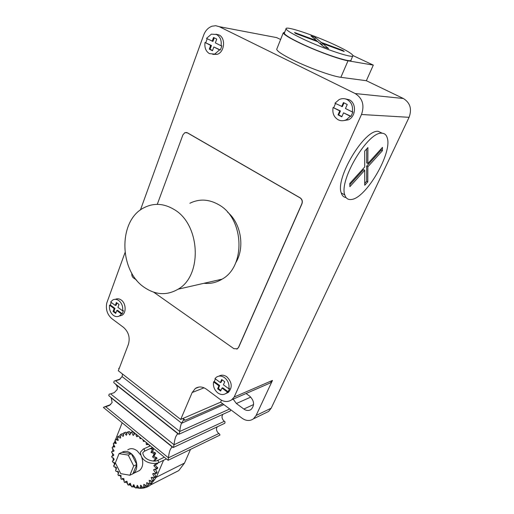 <?xml version="1.0" encoding="UTF-8"?>
<svg xmlns="http://www.w3.org/2000/svg" width="514" height="514" viewBox="0 0 514 514"><rect width="100%" height="100%" fill="white"/><g stroke="black" fill="none" stroke-linecap="round" stroke-linejoin="round"><path stroke-width="0.77" d="M173.597 473.221L178.782 470.573L184.513 463.063L190.521 449.39M139.448 488.261C143.592 488.531 147.287 487.439 150.525 484.985L156.327 477.236L163.555 460.287M125.769 482.126L127.787 483.713M129.31 484.741L131.468 485.961M132.965 486.655L135.304 487.497M136.57 487.825L139.185 488.236M115.232 440.376L114.294 442.772M113.774 444.327L113.176 446.756M112.868 448.574L112.624 451.138M112.579 453.072L112.694 455.783M112.894 457.691L113.382 460.557M113.793 462.304L114.609 465.074M115.226 466.802L116.344 469.43M117.153 471.081L118.573 473.58M119.531 475.064L121.259 477.416M122.48 478.868L124.356 480.828M122.171 422.791L115.592 439.464M152.228 447.328L151.675 447.925M139.21 470.728L138.857 470.824M172.743 447.071L171.58 447.456L170.288 449.551C169.466 451.343 168.849 454.1 168.451 457.82L105.704 406.722L103.912 407.101L103.423 407.493L168.104 460.287L219.973 435.075L219.671 434.208L217.698 432.415C216.227 430.276 216.111 428.393 217.351 426.781M168.104 460.287L168.451 457.82L218.784 433.533M105.704 406.722L109.405 405.469L112.116 402.584L111.242 397.907L110.356 396.898M109.501 396.21L108.762 395.619L109.135 394.135L110.613 393.872L174.06 444.745L173.436 447.431L173.038 447.308M178.48 433.88L177.24 434.266L175.897 436.437C175.062 438.262 174.445 441.031 174.06 444.745L224.303 421.307L223.275 420.24C221.688 417.946 221.611 415.948 223.031 414.252M224.335 423.497L224.824 423.266L225.068 421.853L224.303 421.307M110.613 393.872L114.262 392.651L117.076 389.676C117.687 388.263 117.378 386.656 116.151 384.851L115.149 383.733M114.506 383.226L113.735 382.615L114.121 381.092L119.576 379.486M229.88 411.142L230.863 409.844M184.481 419.835L183.267 420.368L181.59 423.131L122.107 376.589L119.267 379.66L115.592 380.829L179.752 431.477L229.719 408.99M223.86 404.608L181.519 423.292C180.69 425.104 180.099 427.828 179.752 431.477L179.116 434.176L178.705 434.054M183.267 420.368L184.931 419.996M222.768 403.792L185.181 420.195L182.952 418.454L220.615 402.186L242.12 418.255C246.167 421.037 249.952 421.223 253.479 418.814L256.101 415.473L272.491 380.418L270.126 383.026L266.496 384.607M122.107 376.589L122.486 374.012M119.1 368.75L118.663 368.416L119.306 368.21M220.615 402.186L221.483 400.239M233.163 399.14L236.376 403.516L243.842 409.041C246.45 410.821 248.892 410.937 251.166 409.401C254.771 405.18 254.295 400.779 249.74 396.198L246.065 393.518M199.027 387.023L195.32 388.481L192.165 392.523L180.69 419.43L182.952 418.454M124.998 252.644L106.751 303.093C105.588 309.467 107.304 314.671 111.904 318.706L123.553 327.392C128.641 332.005 130.254 337.659 128.404 344.348L118.329 370.767L180.69 419.43M195.32 388.481C198.777 386.245 202.49 386.489 206.461 389.226L219.793 399.166C224.02 402.076 228.004 402.276 231.737 399.764L234.172 397.014L361.49 114.506C364.677 105.267 362.569 98.283 355.174 93.542L219.26 26.67L215.739 25.719L212.083 26.195C208.221 27.595 205.414 30.57 203.672 35.106L140.425 209.995M115.399 299.321C117.295 298.422 119.229 298.653 121.201 300.015C126.084 303.247 126.515 312.949 121.902 315.326L119.312 316.02M218.919 376.145C221.405 374.7 224.02 374.905 226.77 376.768C232.103 382.198 232.624 387.408 228.338 392.4L225.903 393.493M215.912 34.22L218.925 34.913C225.929 37.901 224.657 52.132 217.242 54.317L212.802 54.381M344.99 98.81L349.128 99.722C356.62 102.993 356.118 116.37 348.434 119.807L342.825 120.719M186.049 132.445L187.475 132.824L300.182 197.845C302.2 199.31 302.791 201.302 301.949 203.814L238.618 347.413L236.8 349.122M272.022 36.719L276.661 37.606L280.605 39.501M284.743 32.112L283.246 32.864C283.844 34.605 289.363 38.01 299.816 43.067C315.956 50.835 339.625 59.515 348.017 60.8L373.312 65.105L366.353 80.717L403.361 98.502C410.191 102.774 412.093 109.045 409.08 117.314L271.199 408.187L268.604 411.457L265.661 412.89M373.312 65.105L352.938 55.551M366.353 80.717L340.866 77.312C332.404 76.342 308.869 67.861 292.929 59.971C282.61 54.831 277.2 51.278 276.699 49.325L276.93 48.753M272.491 380.418L234.172 397.014M346.07 197.556C343.712 197.28 342.106 195.744 341.251 192.936C335.128 178.268 364.432 129.175 378.253 131.346L382.223 133.229M351.139 199.496C365.66 198.957 392.818 152.729 387.171 137.636C386.271 134.784 384.53 133.312 381.934 133.216C368.204 131.102 338.803 180.292 344.804 194.928C345.851 198.333 347.959 199.856 351.139 199.496M364.741 185.265L364.722 170.269L349.88 186.678L349.796 183.447L364.715 166.979L364.689 151.09L367.915 147.557L367.863 163.51L382.474 147.377L382.39 150.73L367.851 166.806L367.799 181.86L364.741 185.265M364.722 170.269L363.526 169.626L349.835 184.751M367.863 163.51L366.662 162.867L366.681 148.906M382.39 150.73L381.195 150.107L381.227 148.752M367.851 166.806L366.655 166.17L381.195 150.107M367.799 181.86L366.636 181.23L366.655 166.17M366.636 181.23L364.741 183.337M121.902 315.326L119.479 315.924C117.481 317.003 115.438 316.81 113.337 315.339C110.349 312.795 109.077 309.415 109.527 305.188L114.153 308.599L113.093 311.49L115.708 313.424L116.774 310.527L117.584 310.334L122.261 313.778L123.437 310.617L122.634 310.809C123.097 306.524 121.812 303.106 118.773 300.561C116.71 299.142 114.699 298.949 112.752 299.977L110.671 302.033L115.309 305.438L116.125 305.252L116.974 302.945M122.261 313.778L121.452 313.977L119.479 315.924M109.527 305.188L110.343 305.001L114.969 308.406L113.909 311.298L115.939 312.801M111.172 302.399L110.343 305.001M122.634 310.809L117.937 307.366L119.017 304.442L116.382 302.515L115.309 305.438M116.774 310.527L121.452 313.977M114.153 308.599L114.969 308.406M113.093 311.49L113.909 311.298M228.338 392.4L226.121 393.339C223.526 395.067 220.757 394.925 217.814 392.914C214.357 389.998 212.944 386.316 213.561 381.87L218.925 385.828L217.615 388.815L220.641 391.058L221.964 388.07L222.71 387.762L228.139 391.758L229.597 388.494L228.858 388.802C229.507 384.286 228.068 380.566 224.547 377.642C221.65 375.695 218.932 375.554 216.394 377.205L214.981 378.612L220.365 382.564L221.11 382.268L222.157 379.885M228.139 391.758L226.121 393.339M213.561 381.87L214.312 381.574L219.677 385.526L218.36 388.513L220.93 390.415M215.347 378.882L214.312 381.574M228.858 388.802L223.41 384.8L224.746 381.774L221.695 379.544L220.365 382.564M221.964 388.07L227.394 392.073M218.925 385.828L219.677 385.526M217.615 388.815L218.36 388.513M217.242 54.317L209.5 53.655C205.863 51.4 204.366 47.68 205.009 42.495L210.65 45.36L209.275 49.113L212.462 50.738L213.843 46.98L220.352 49.999L221.881 45.894L221.084 45.772C221.759 40.503 220.243 36.738 216.535 34.489L211.395 34.162L206.493 38.409L212.95 41.396L214.261 37.83M220.352 49.999L219.555 49.884L214.858 53.97M205.009 42.495L211.453 45.489L210.078 49.228L212.552 50.494M207.174 38.756L205.812 42.623M221.084 45.772L215.353 42.88L216.754 39.083L213.541 37.471L212.153 41.261M213.843 46.98L219.555 49.884M210.65 45.36L211.453 45.489M209.275 49.113L210.078 49.228M348.434 119.807L346.397 119.711C343.596 121.06 340.859 121.079 338.173 119.775C333.882 117.147 332.185 113.061 333.085 107.522L339.767 110.915L338.026 114.873L341.797 116.8L343.551 112.836L350.998 116.312L352.938 111.981L352.263 111.936C353.202 106.302 351.48 102.17 347.091 99.543C344.502 98.322 341.868 98.322 339.189 99.549L334.961 103.211L342.35 106.642L344.007 102.877M350.998 116.312L350.323 116.28L346.397 119.711M333.085 107.522L340.454 110.96L338.713 114.911L341.913 116.543M335.501 103.481L333.779 107.574M352.263 111.936L345.466 108.505L347.233 104.496L343.429 102.588L341.669 106.591M343.551 112.836L350.323 116.28M339.767 110.915L340.454 110.96M338.026 114.873L338.713 114.911M153.737 292.203L233.87 348.659L237.404 348.8L238.47 347.464L301.808 203.833C302.65 201.315 302.059 199.329 300.041 197.858L187.314 132.824L184.854 132.67L182.92 134.854L157.271 204.354M131.867 273.307C131.565 275.247 132.111 276.795 133.505 277.945L136.621 280.136M227.606 212.186C241.201 223.442 245.075 247.96 235.675 262.847M189.859 203.255C199.355 198.597 209.037 199.117 218.925 204.816C244.182 218.668 245.93 266.297 222.119 279.147C216.458 282.572 210.432 283.953 204.026 283.278M174.13 209.487C163.837 203.338 153.814 202.741 144.061 207.701C118.047 220.3 118.818 270.884 144.588 287.557C155.813 295.075 166.979 295.627 178.088 289.202C202.644 275.658 200.441 224.457 174.13 209.487M150.409 445.844L143.457 449.005M147.749 443.672L148.347 444.16M137.848 435.589L138.112 435.956M133.165 431.766L134.36 434.497M134.829 433.129L133.229 435.506L131.648 432.338L130.845 432.229L133.075 431.689M130.845 432.229L129.753 435.017L127.825 432.145L127.048 432.216L129.335 431.516L130.627 433.88M127.048 432.216L126.418 435.3L124.195 432.807L123.476 433.051L125.712 432.178L127.035 434.124M123.476 433.051L123.309 436.335L121.966 435.686L120.874 434.291L122.39 433.662L123.701 435.217M120.874 434.291L120.231 434.696L120.533 438.082L118.728 437.408L117.95 436.547L119.473 435.911L120.732 437.106M117.404 437.106L118.162 440.492L115.515 439.496L117.031 438.86L118.226 439.733M115.149 442.413L116.248 443.004M115.515 439.496L115.072 440.19L116.26 443.479L113.626 443.055L113.311 443.865L114.885 446.949L112.348 447.109L113.864 446.46L114.866 446.807M112.348 447.109L112.161 448.002L114.069 450.81L113.555 451.343L111.699 451.543L113.909 451.022M123.109 478.47L121.497 479.344L121.972 478.83L123.874 478.611L124.125 481.952L124.851 482.575L125.557 481.637L127.003 481.29L127.71 484.676L128.487 485.152M126.688 481.265L124.851 482.575M130.408 483.423L129.978 484.413L128.481 485.152L129.342 483.713L130.338 483.34L131.488 486.674L132.291 486.989L133.788 484.708L135.355 487.882L136.159 488.037L137.251 485.338L139.191 488.261L139.969 488.236L140.624 485.21L142.879 487.792L143.618 487.587M134.103 485.017L133.781 486.244L132.291 486.989M137.823 485.794L137.649 487.285L136.159 488.03M141.446 485.717L141.459 487.484L139.969 488.236M144.858 484.786L145.096 486.835L143.612 487.587L143.798 484.316L145.179 485.023L146.304 486.475L146.972 486.096L146.676 482.685L148.552 483.443L149.356 484.342L149.94 483.802L149.163 480.346L151.945 481.457L152.414 480.77L151.187 477.384L153.975 477.898L154.322 477.082L152.671 473.876L155.389 473.779L155.594 472.867L153.57 469.937L154.02 469.475L156.127 469.224L156.192 468.235M147.936 483.019L148.45 485.344L146.304 486.475M150.57 480.468L151.418 483.051L149.356 484.342M152.677 477.223L153.892 480.025L151.945 481.457M154.181 473.381L155.8 476.343L155.453 477.159L153.975 477.898M155.17 469.064L157.072 472.135L156.866 473.047L155.389 473.779M155.723 464.354L155.331 464.971L156.712 466.95L157.669 467.515L157.599 468.505L156.127 469.224M157.605 463.108L157.644 463.667L156.166 464.38L156.095 463.474M155.626 459.343L154.99 460.55L155.324 461.103M155.164 453.978L154.027 456.098L154.804 456.94L156.757 457.666L156.982 458.7L155.504 459.4L155.279 458.366L153.32 457.64L152.542 456.798L154.155 454.447L153.795 453.438L150.987 452.442L152.176 449.673L151.688 448.716L149.722 448.812M153.23 448.144L153.66 448.998L152.472 451.755L155.279 452.744L155.639 453.753L154.155 454.447M151.206 448.137L152.786 448.214M138.78 470.863L139.172 470.747M148.919 446.537L149.651 445.227M153.545 461.116L154.418 459.805L155.504 459.4M157.669 467.515L156.192 468.241L153.853 465.684L154.573 464.765L156.166 464.38M115.984 471.312L118.605 471.736L117.944 474.705L118.509 475.553L121.047 475.399L120.841 478.598L121.497 479.344M111.699 451.543L111.647 452.5L113.838 454.941L113.099 455.905L111.705 456.22L111.789 457.216L113.151 457.884L114.198 459.227L113.305 460.672L112.36 461.013L112.579 462.015L114.404 462.722L115.13 463.532L113.645 465.78L113.986 466.757L116.614 467.746L115.528 470.394L115.991 471.319M117.95 436.547L117.398 437.106M138.182 435.866L136.73 436.752L135.555 433.72M141.395 438.481L140.155 438.725L139.422 436.874M144.903 441.353L143.393 441.365L142.924 439.733M148.822 444.546L146.336 444.604L146.156 442.368M127.755 449.853C130.678 447.964 133.858 448.343 137.296 450.984L140.463 454.736M141.755 457.409C143.586 463.159 142.841 467.528 139.512 470.509L137.289 471.582M151.688 448.722L153.127 448.06M152.176 449.673L153.66 448.992M150.987 452.442L152.472 451.755M153.795 453.438L155.279 452.744M152.542 456.798L154.027 456.098M155.279 458.366L156.757 457.666M153.776 461.129L154.99 460.55M153.853 465.684L155.331 464.971M153.57 469.937L155.048 469.211M155.594 472.867L157.072 472.135M152.671 473.876L153.609 473.413M154.322 477.082L155.8 476.343M152.414 480.77L153.892 480.025M149.94 483.802L151.418 483.051M146.972 486.096L148.45 485.344M118.509 475.553L119.576 475.045M113.645 465.78L114.037 465.607M112.36 461.013L113.517 460.493M111.705 456.22L113.221 455.552M113.626 443.055L115.149 442.406M124.195 432.807L125.712 432.178M127.825 432.145L129.335 431.516M131.655 432.338L133.113 431.728M136.73 436.752L137.784 436.302M140.155 438.725L141.157 438.288M143.393 441.365L144.389 440.928M146.336 444.604L147.833 443.935M131.867 474.281L133.556 473.375C135.921 471.454 136.994 468.505 136.769 464.521C136.294 460.094 134.469 456.477 131.308 453.676C128.063 451.144 125.011 450.669 122.146 452.243L122.075 452.288M131.308 453.689L136.756 464.521L132.946 473.767L129.875 475.232L133.691 465.941L128.23 455.083L131.308 453.689L122.152 452.256L119.062 453.637L115.361 462.896L120.713 473.632L129.875 475.232M133.691 465.941L136.756 464.521M128.23 455.083L119.062 453.637M302.219 38.634C323.647 48.914 354.615 59.155 352.945 55.589C352.219 53.784 346.462 50.34 335.687 45.251C314.799 35.357 284.73 25.295 286.047 28.842C286.645 30.487 292.036 33.744 302.219 38.634M352.771 55.981L351.056 59.932C352.675 63.614 321.725 53.482 300.375 43.157C290.23 38.248 284.865 34.946 284.287 33.249L284.48 32.774M321.211 42.386L342.844 50.404L344.207 51.496L322.471 43.446L328.568 48.554L323.788 46.787L317.8 41.711L295.685 33.519L294.554 32.504L316.56 40.664L310.925 35.89L315.467 37.573L321.211 42.386L320.537 44.005L322.008 44.551M342.626 50.912L342.844 50.404M323.846 46.806L321.79 45.071L322.471 43.446M316.348 41.178L316.56 40.664M314.761 39.135L315.467 37.573M314.812 39.16L320.537 44.005M158.19 462.876L158.691 462.42L158.209 460.743L157.175 460.634C153.577 462.06 143.753 460.107 142.783 452.924M144.177 451.343L144.678 450.887L144.203 449.223L143.207 449.114L140.489 452.095C140.682 462.574 153.076 464.784 158.44 462.754L166.414 458.906M184.513 463.063L156.327 477.236M192.165 392.523L204.039 387.807M403.361 98.502L355.174 93.542M219.26 26.67L276.661 37.606M340.866 77.312L348.017 60.8M361.49 114.506L409.08 117.314M271.199 408.187L256.101 415.473M236.376 403.516L250.781 397.091M253.595 404.544L243.842 409.041M151.926 447.81L144.421 451.228L142.937 452.506M164.332 457.209L157.419 460.518M178.782 470.573L150.525 484.985M110.626 404.621L104.683 406.812M172.505 447.019L171.58 447.456M172.312 447.032L111.242 397.907M173.295 447.514L108.762 395.619M224.824 423.266L173.436 447.431M178.229 433.816L177.24 434.266M177.998 433.829L116.151 384.851M120.27 379.017L114.776 380.868M230.4 410.904L179.116 434.176M178.968 434.266L113.735 382.615M184.16 419.848L182.579 418.614M276.699 49.325L283.246 32.864M270.126 383.026L231.737 399.764M268.604 411.457L253.479 418.814M341.251 192.936L344.804 194.928M222.119 279.147L178.088 289.202M153.513 449.095L152.022 449.776M155.042 454.061L153.558 454.755M155.144 459.458L154.418 459.805M155.286 464.418L154.573 464.765M154.72 469.134L154.02 469.475M153.468 473.445L152.786 473.786M133.801 484.715L133.229 484.998M129.971 483.404L129.342 483.713M126.187 481.329L125.557 481.637M122.608 478.528L121.972 478.83M119.338 475.09L118.695 475.392M139.512 470.509L133.556 473.375M286.047 28.842L284.287 33.249"/></g></svg>

